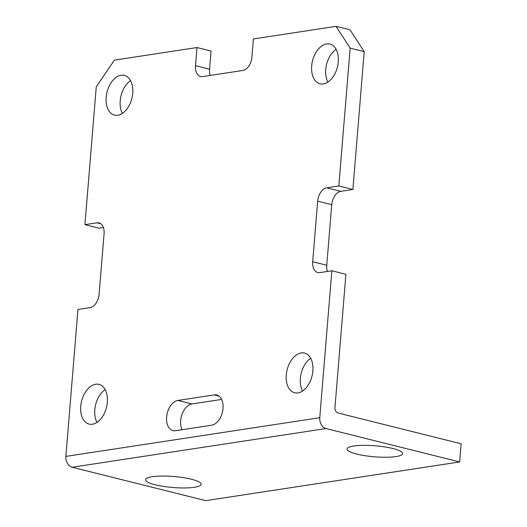 <?xml version="1.0" encoding="UTF-8"?>
<svg xmlns="http://www.w3.org/2000/svg" width="527" height="527" viewBox="0 0 527 527"><rect width="100%" height="100%" fill="white"/><g stroke="black" fill="none" stroke-linecap="round" stroke-linejoin="round"><path stroke-width="0.79" d="M182.072 429.716A15.5 9.723 104 0 1 180.662 420.632A15.5 9.723 104 0 1 191.986 403.952L221.617 399.433M166.604 417.12A15.5 9.723 104 0 1 177.922 400.434L214.193 394.907A15.5 9.723 104 0 1 216.709 395.013A15.5 9.723 104 0 1 222.783 410.467A15.5 9.723 104 0 1 211.702 425.203L175.432 430.73A15.5 9.723 104 0 1 172.915 430.625A15.5 9.723 104 0 1 166.604 417.12M336.107 49.307A20.467 12.832 -76 0 0 325.739 69.472A20.467 12.832 -76 0 0 327.913 82.074M338.281 61.903A20.467 12.832 104 0 1 320.014 83.786A20.467 12.832 104 0 1 311.681 65.954A20.467 12.832 104 0 1 329.942 44.077A20.467 12.832 104 0 1 338.281 61.903M130.571 80.631A20.467 12.832 -76 0 0 120.202 100.795A20.467 12.832 -76 0 0 122.376 113.397M132.738 93.226A20.467 12.832 104 0 1 114.478 115.11A20.467 12.832 104 0 1 106.144 97.284A20.467 12.832 104 0 1 124.405 75.401A20.467 12.832 104 0 1 132.738 93.226M310.699 358.294A20.467 12.832 -76 0 0 300.337 378.465A20.467 12.832 -76 0 0 302.511 391.06M312.873 370.896A20.467 12.832 104 0 1 294.613 392.773A20.467 12.832 104 0 1 286.273 374.947A20.467 12.832 104 0 1 304.54 353.07A20.467 12.832 104 0 1 312.873 370.896M105.163 389.624A20.467 12.832 -76 0 0 94.801 409.789A20.467 12.832 -76 0 0 96.968 422.39M107.337 402.22A20.467 12.832 104 0 1 89.076 424.103A20.467 12.832 104 0 1 80.736 406.271A20.467 12.832 104 0 1 99.004 384.394A20.467 12.832 104 0 1 107.337 402.22M155.208 484.774A27.905 5.514 -175.3 0 0 184.74 487.956A27.905 5.514 -175.3 0 0 201.156 484.293A27.905 5.514 -175.3 0 0 191.479 479.241A27.905 5.514 -175.3 0 0 161.947 476.059A27.905 5.514 -175.3 0 0 145.531 479.722A27.905 5.514 -175.3 0 0 155.208 484.774M356.713 454.063A27.905 5.514 -175.3 0 0 386.251 457.245A27.905 5.514 -175.3 0 0 402.661 453.582A27.905 5.514 -175.3 0 0 392.984 448.53A27.905 5.514 -175.3 0 0 363.452 445.348A27.905 5.514 -175.3 0 0 347.036 449.011A27.905 5.514 -175.3 0 0 356.713 454.063M331.852 270.786L345.91 274.297L334.955 407.588A4.651 3.505 -98.7 0 0 338.097 413.01L461.132 443.78L459.636 461.955L205.734 500.65L72.153 467.245A9.302 7.009 -98.7 0 1 65.868 456.402L319.77 417.707L331.852 270.786L319.757 272.624A12.404 7.773 104 0 1 317.748 272.538A12.404 7.773 104 0 1 312.695 261.735L317.676 201.149A12.404 7.773 104 0 1 326.733 187.803L338.821 185.965L352.886 189.476L364.216 51.646L350.086 29.868L336.028 26.35L253.408 38.939L251.913 57.12A12.404 7.773 104 0 1 242.861 70.46L202.559 76.606A12.404 7.773 104 0 1 200.543 76.52A12.404 7.773 104 0 1 195.491 65.717L196.986 47.542L114.372 60.131L96.257 86.823L84.926 224.66L98.984 228.171L103.391 227.499M338.821 185.965L350.159 48.128L336.028 26.35M364.216 51.646L350.159 48.128M65.868 456.402L77.95 309.481L90.045 307.636A12.404 7.773 104 0 0 99.096 294.29L104.076 233.705A12.404 7.773 104 0 0 99.03 222.901A12.404 7.773 104 0 0 97.014 222.816L100.841 223.771M84.926 224.66L97.014 222.816M196.986 47.542L211.05 51.06L209.555 69.235A12.404 7.773 104 0 0 210.24 75.433M327.445 271.458A12.404 7.773 104 0 1 326.76 265.252L331.74 204.667A12.404 7.773 104 0 1 340.798 191.321L352.886 189.476M459.636 461.955L326.055 428.55L72.153 467.245M319.77 417.707A9.302 7.009 81.3 0 0 326.055 428.55M177.922 400.434L191.986 403.952M326.733 187.803L340.798 191.321M317.676 201.149L331.74 204.667M312.695 261.735L326.76 265.252M214.193 394.907L218.982 396.106M195.491 65.717L209.555 69.235"/></g></svg>
